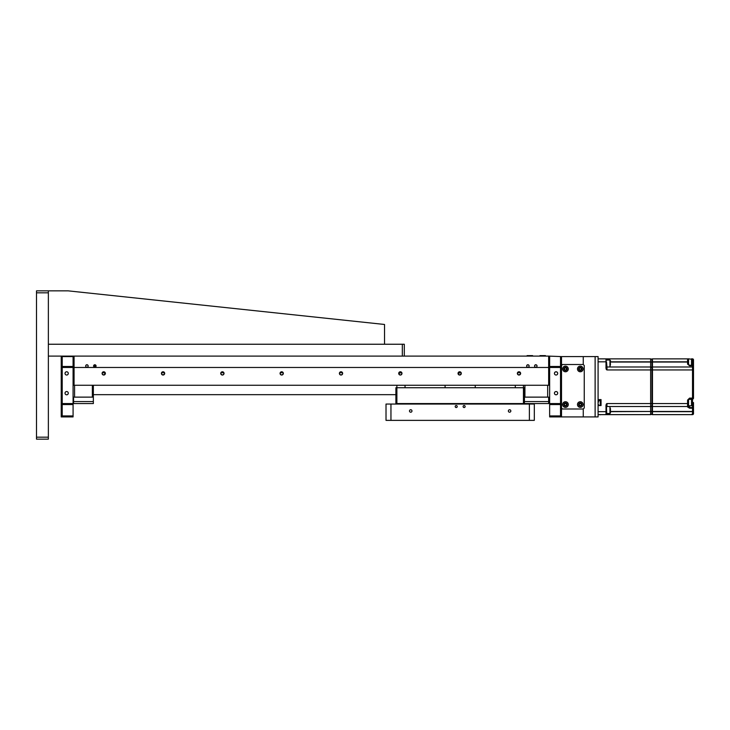 <?xml version="1.0" encoding="UTF-8"?>
<svg xmlns="http://www.w3.org/2000/svg" width="730" height="730" viewBox="0 0 730 730"><rect width="100%" height="100%" fill="white"/><g stroke="black" fill="none" stroke-linecap="round" stroke-linejoin="round"><path stroke-width="1.09" d="M401.701 372.492L398.717 373.404A1.633 1.633 0 0 1 400.35 371.771A1.633 1.633 0 0 1 401.974 373.404L401.856 372.774M517.36 373.404A1.633 1.633 0 0 1 518.993 371.771A1.633 1.633 0 0 1 520.627 373.404C519.541 371.296 518.455 371.296 517.36 373.404A1.633 1.633 0 0 0 518.993 375.037A1.633 1.633 0 0 0 520.627 373.404M461.022 372.492L458.038 373.404A1.633 1.633 0 0 1 459.672 371.771A1.633 1.633 0 0 1 461.305 373.404L461.177 372.774M339.395 373.404A1.633 1.633 0 0 1 341.029 371.771A1.633 1.633 0 0 1 342.653 373.404C341.567 371.296 340.481 371.296 339.395 373.404C340.481 375.512 341.567 375.512 342.653 373.404A1.633 1.633 0 0 1 341.029 375.037A1.633 1.633 0 0 1 339.395 373.404M280.074 373.404A1.633 1.633 0 0 1 281.698 371.771A1.633 1.633 0 0 1 283.331 373.404C282.245 371.296 281.159 371.296 280.074 373.404C281.159 375.512 282.245 375.512 283.331 373.404A1.633 1.633 0 0 1 281.698 375.037A1.633 1.633 0 0 1 280.074 373.404M220.743 373.404A1.633 1.633 0 0 1 222.376 371.771A1.633 1.633 0 0 1 224.01 373.404C222.924 371.296 221.838 371.296 220.743 373.404C221.838 375.512 222.924 375.512 224.01 373.404A1.633 1.633 0 0 1 222.376 375.037A1.633 1.633 0 0 1 220.743 373.404M161.421 373.404A1.633 1.633 0 0 1 163.055 371.771A1.633 1.633 0 0 1 164.688 373.404C163.602 371.296 162.516 371.296 161.421 373.404A1.633 1.633 0 0 0 163.055 375.037A1.633 1.633 0 0 0 164.688 373.404M102.382 372.492L102.1 373.404A1.633 1.633 0 0 1 103.733 371.771A1.633 1.633 0 0 1 105.366 373.404L102.574 372.254M88.157 365.986A1.232 1.232 0 0 0 86.925 364.754A1.232 1.232 0 0 0 85.693 365.986A1.232 1.232 0 0 0 86.925 367.226A1.232 1.232 0 0 0 88.157 365.986M96.068 365.986A1.232 1.232 0 0 0 94.836 364.754A1.232 1.232 0 0 0 93.595 365.986A1.232 1.232 0 0 0 94.836 367.226A1.232 1.232 0 0 0 96.068 365.986M529.131 365.986A1.232 1.232 0 0 0 527.89 364.754A1.232 1.232 0 0 0 526.659 365.986A1.232 1.232 0 0 0 527.89 367.226A1.232 1.232 0 0 0 529.131 365.986M537.034 365.986A1.232 1.232 0 0 0 535.802 364.754A1.232 1.232 0 0 0 534.57 365.986A1.232 1.232 0 0 0 535.802 367.226A1.232 1.232 0 0 0 537.034 365.986M95.575 365L94.097 365M87.664 365L86.186 365L87.664 365M518.318 371.917L519.669 371.917L518.318 371.917M458.988 371.917L460.347 371.917L458.988 371.917M399.666 371.917L401.026 371.917L399.666 371.917M340.344 371.917L341.704 371.917L340.344 371.917M281.023 371.917L282.382 371.917L281.023 371.917M221.701 371.917L223.061 371.917L221.701 371.917M162.379 371.917L163.739 371.917L162.379 371.917M103.049 371.917L104.408 371.917L103.049 371.917M519.979 372.108L519.979 372.711M549.644 385.267L548.659 385.267L548.659 356.103L561.507 356.596L561.507 367.473L560.521 366.487L560.521 356.596M548.659 356.103L74.068 356.103L74.068 385.267L73.082 385.267M73.082 356.596L62.205 356.596L62.205 366.487L73.082 366.487L73.082 356.103M595.123 356.596L598.089 356.596L598.089 416.912L595.123 416.912L595.123 356.596L583.261 356.596L583.261 364.507L584.246 365.493L584.246 408.006L583.261 409.001L583.261 416.912L549.644 416.912L549.644 367.473L73.082 367.473L73.082 404.548L61.22 404.548L61.22 356.596L62.205 356.596M74.068 385.267L548.659 385.267M105.366 373.404A1.633 1.633 0 0 1 103.733 375.037A1.633 1.633 0 0 1 102.1 373.404M102.136 373.724L103.404 375.001M103.733 375.037L105.33 373.724M161.458 373.724L162.735 375.001M163.055 375.037L164.651 373.724M461.305 373.404A1.633 1.633 0 0 1 459.672 375.037A1.633 1.633 0 0 1 458.038 373.404M458.075 373.724L459.343 375.001M459.672 375.037L461.269 373.724M517.397 373.724L518.665 375.001M518.993 375.037L520.59 373.724M401.974 373.404A1.633 1.633 0 0 1 400.35 375.037A1.633 1.633 0 0 1 398.717 373.404C399.803 375.512 400.889 375.512 401.974 373.404M102.255 372.711L105.211 372.711M161.576 372.711L164.533 372.711M220.898 372.711L223.855 372.711M280.229 372.711L283.176 372.711M339.55 372.711L342.498 372.711M398.872 372.711L401.829 372.711M458.194 372.711L461.15 372.711M517.515 372.711L520.472 372.711M396.883 385.267L396.883 387.74L523.447 387.74L523.447 385.267M515.289 385.267L515.289 387.74M475.239 385.267L475.239 387.74M445.09 387.74L445.09 385.267M405.041 385.267L405.041 387.74M524.432 404.055L523.447 403.562L523.447 387.74L524.432 387.74L524.432 403.562L548.659 403.562L548.659 401.582L524.432 401.582M395.897 404.055L395.897 387.74L396.883 387.74L396.883 403.562L523.447 403.562M396.883 403.562L395.897 403.562M68.291 373.404A1.633 1.633 0 0 0 66.658 371.771A1.633 1.633 0 0 0 65.025 373.404A1.633 1.633 0 0 0 66.658 375.037A1.633 1.633 0 0 0 68.291 373.404M68.291 393.178A1.633 1.633 0 0 0 66.658 391.545A1.633 1.633 0 0 0 65.025 393.178A1.633 1.633 0 0 0 66.658 394.811A1.633 1.633 0 0 0 68.291 393.178M62.205 367.473L62.205 403.562L61.22 404.548L61.22 416.912L62.205 415.918L73.082 415.918L73.082 416.912L61.22 416.912M62.205 403.562L73.082 403.562M62.205 404.548L62.205 415.918M73.082 404.548L73.082 415.918M73.082 366.487L73.082 367.473L61.22 367.473L62.205 366.487M536.541 365L535.063 365M528.63 365L527.151 365M524.925 385.267L524.925 397.129L547.664 397.129L547.664 385.267M524.925 397.129L524.432 397.129L524.925 397.129M524.925 390.212L524.432 390.212M548.157 397.129L547.664 397.129L548.157 397.129M547.664 397.129L548.659 397.129L547.664 397.129M548.659 397.129L548.659 401.582M549.644 402.568L548.659 402.568L549.644 402.568M554.435 373.404A1.633 1.633 0 0 1 556.068 371.771A1.633 1.633 0 0 1 557.702 373.404A1.633 1.633 0 0 1 556.068 375.037A1.633 1.633 0 0 1 554.435 373.404M554.435 393.178A1.633 1.633 0 0 1 556.068 391.545A1.633 1.633 0 0 1 557.702 393.178A1.633 1.633 0 0 1 556.068 394.811A1.633 1.633 0 0 1 554.435 393.178M555.393 371.917L556.753 371.917M561.507 365.493L562.502 364.507L583.261 364.507L583.261 356.596L561.507 356.596M560.521 366.487L549.644 366.487L549.644 367.473L561.507 367.473L561.507 404.548L560.521 403.562L560.521 367.473M549.644 404.548L561.507 404.548L561.507 416.912L560.521 415.918L560.521 404.548M549.644 415.918L560.521 415.918M549.644 403.562L560.521 403.562M549.644 366.487L549.644 356.596M595.123 416.912L583.261 416.912L583.261 409.001L562.502 409.001L561.507 408.006M74.569 385.267L74.569 397.129L92.363 397.129L92.363 385.267M93.349 385.267L93.349 397.129L92.363 397.129M73.575 401.582L93.349 401.582L93.349 403.562L73.575 403.562L73.575 397.129L74.569 397.129L73.575 397.129M93.349 401.582L93.349 397.129M527.151 355.61L526.905 356.103L527.151 355.61L532.59 355.61L532.836 356.103L526.905 355.857M540.008 355.61L539.753 356.103L540.008 355.61L545.438 355.61L545.693 356.103L539.753 355.857M582.896 403.471A2.82 2.82 0 0 0 579.218 401.947A2.82 2.82 0 0 0 577.686 405.624A2.82 2.82 0 0 0 581.372 407.157A2.82 2.82 0 0 0 582.896 403.471M581.801 403.927A1.633 1.633 0 0 0 579.675 403.042A1.633 1.633 0 0 0 578.79 405.168A1.633 1.633 0 0 0 580.916 406.053A1.633 1.633 0 0 0 581.801 403.927M579.602 405.451L579.164 404.402L579.857 403.489L580.989 403.644L581.427 404.703L580.733 405.606L579.602 405.451M568.068 403.471A2.82 2.82 0 0 0 564.39 401.947A2.82 2.82 0 0 0 562.857 405.624A2.82 2.82 0 0 0 566.535 407.157A2.82 2.82 0 0 0 568.068 403.471M566.973 403.927A1.633 1.633 0 0 0 564.837 403.042A1.633 1.633 0 0 0 563.952 405.168A1.633 1.633 0 0 0 566.088 406.053A1.633 1.633 0 0 0 566.973 403.927M564.764 405.451L564.336 404.402L565.029 403.489L566.161 403.644L566.599 404.703L565.896 405.606L564.764 405.451M582.896 367.874A2.82 2.82 0 0 0 579.218 366.351A2.82 2.82 0 0 0 577.686 370.028A2.82 2.82 0 0 0 581.372 371.561A2.82 2.82 0 0 0 582.896 367.874M581.801 368.331A1.633 1.633 0 0 0 579.675 367.445A1.633 1.633 0 0 0 578.79 369.581A1.633 1.633 0 0 0 580.916 370.466A1.633 1.633 0 0 0 581.801 368.331M580.733 370.01L579.602 369.864L579.164 368.805L579.857 367.902L580.989 368.048L581.427 369.106L580.733 370.01M568.068 367.874A2.82 2.82 0 0 0 564.39 366.351A2.82 2.82 0 0 0 562.857 370.028A2.82 2.82 0 0 0 566.535 371.561A2.82 2.82 0 0 0 568.068 367.874M566.973 368.331A1.633 1.633 0 0 0 564.837 367.445A1.633 1.633 0 0 0 563.952 369.581A1.633 1.633 0 0 0 566.088 370.466A1.633 1.633 0 0 0 566.973 368.331M564.764 369.864L564.336 368.805L565.029 367.902L566.161 368.048L566.599 369.106L565.896 370.01L564.764 369.864M465.138 406.528A1.013 1.013 0 0 0 464.116 405.515A1.013 1.013 0 0 0 463.103 406.528A1.013 1.013 0 0 0 464.116 407.541A1.013 1.013 0 0 0 465.138 406.528M457.226 406.528A1.013 1.013 0 0 0 456.213 405.515A1.013 1.013 0 0 0 455.201 406.528A1.013 1.013 0 0 0 456.213 407.541A1.013 1.013 0 0 0 457.226 406.528M411.966 410.972A1.232 1.232 0 0 0 410.725 409.74A1.232 1.232 0 0 0 409.493 410.972A1.232 1.232 0 0 0 410.725 412.213A1.232 1.232 0 0 0 411.966 410.972M510.836 410.972A1.232 1.232 0 0 0 509.604 409.74A1.232 1.232 0 0 0 508.363 410.972A1.232 1.232 0 0 0 509.604 412.213A1.232 1.232 0 0 0 510.836 410.972M529.378 404.055L534.314 404.055L534.314 420.37L529.378 420.37L529.378 404.055L390.952 404.055L390.952 420.37L386.015 420.37L386.015 404.055L390.952 404.055M529.378 420.37L390.952 420.37M598.089 399.602L601.055 399.602L601.055 405.533L598.089 405.533M688.554 359.863A0.986 0.986 0 0 0 687.569 358.868L652.465 358.868L652.465 403.562L651.972 403.562L651.972 369.946L651.972 406.035A0.493 0.493 180 0 0 652.465 406.528A0.493 0.493 0 0 1 651.972 406.035L651.972 405.196A1.332 1.332 0 0 1 650.64 406.528L650.64 411.474L651.972 411.474L651.972 406.035A0.493 0.493 0 0 0 652.465 406.528L687.569 406.528A0.986 0.986 180 0 0 688.554 405.533A0.986 0.986 0 0 1 687.569 406.528L688.554 406.081L688.554 400.104A0.986 0.986 0 0 1 689.549 399.109L692.514 399.109A0.986 0.986 0 0 0 693.5 398.124L693.5 367.966A0.986 0.986 0 0 0 692.514 366.98L652.465 366.98A0.493 0.493 0 0 0 651.972 367.473L651.972 362.034L650.64 362.034L650.64 366.98A1.332 1.332 180 0 1 651.972 368.312A1.332 1.332 0 0 0 650.64 366.98L606.986 366.98L606 366.487L606 358.868L650.64 358.868A1.332 1.332 0 0 1 651.972 360.2M606 407.021L606.493 407.021L606.493 411.665L606 411.665L606 407.021C605.864 404.967 606.192 403.818 606.986 403.562L606.986 406.528A0.493 0.493 0 0 0 606.776 406.573L606.776 406.573M606.703 413.499L606.493 407.021L606.986 406.528L650.64 406.528L606.986 406.528M606.986 413.499L606.986 414.631L598.089 414.631M650.64 414.631L606.986 414.631L650.64 414.631A1.332 1.332 180 0 0 651.972 413.299L651.972 411.665L650.64 411.665L650.64 414.631A1.332 1.332 180 0 0 651.972 413.299M606.493 411.665L606.493 414.138A0.493 0.493 90 0 1 606 414.631L606 411.665L598.089 411.665M610.444 411.474L650.64 411.474L610.444 411.665M606.986 403.562L650.64 403.562L650.64 406.528A1.332 1.332 180 0 0 651.972 405.196M692.013 402.632L692.514 402.568L692.514 369.946L651.972 369.946L651.972 368.312M606.502 366.588A0.493 0.493 0 0 0 606.986 366.98L606.986 369.946C606.201 369.745 605.873 368.595 606 366.487L606.493 366.487A0.493 0.493 0 0 0 606.502 366.551M606.986 366.925L606.776 366.925A0.493 0.493 0 0 0 606.986 366.98L606.493 361.834L598.089 361.834M606.493 366.925L606.493 361.834M610.444 361.834L650.64 361.834L650.64 358.868L606 358.868A0.493 0.493 90 0 1 606.493 359.361A0.493 0.493 0 0 0 606 358.868A0.493 0.493 90 0 1 606.493 359.361L606.703 360.009M651.972 359.361A0.493 0.493 0 0 1 652.465 358.868A0.493 0.493 0 0 0 651.972 359.361L651.972 361.834L688.554 361.834L687.569 361.834L687.569 364.097L688.554 364.507L688.554 362.034L610.444 362.034M606.493 359.361A0.493 0.493 90 0 0 606.429 359.123L605.982 358.868L606.429 359.123M600.261 414.631L605.982 414.631A0.493 0.493 0 0 0 606.493 414.138A0.493 0.493 0 0 1 606 414.631L606.429 414.385L605.982 414.631M598.089 358.868L606 358.868M693.5 367.966L693.5 366.487A0.986 0.986 0 0 0 692.514 365.493L689.549 365.739L692.514 365.739L692.514 362.034L692.013 362.034M693.208 407.55A0.986 0.739 0 0 1 692.514 407.76M689.549 408.198L692.514 408.198L692.514 407.55L689.549 407.55L689.549 408.198L687.569 406.975M692.514 408.006A0.986 0.986 0 0 0 693.345 407.55A0.986 0.986 0 0 1 692.514 408.006M693.5 413.645A0.986 0.986 0 0 1 692.514 414.631A0.986 0.986 0 0 0 693.5 413.645L693.5 407.55A0.986 0.657 180 0 1 692.514 408.198L692.514 411.474L693.5 411.665L652.465 411.665L652.465 414.631A0.493 0.493 0 0 1 651.972 414.138L651.972 411.665L652.465 411.665L651.972 411.474M689.549 405.789L689.549 407.55L688.554 405.533M688.554 400.104L687.569 400.104L689.549 398.124L689.549 399.356M693.5 407.55L692.514 407.55L692.514 402.568L693.5 402.568L693.5 407.55M693.5 403.562L693.5 402.568M689.549 365.246L688.554 364.507L688.554 358.822L692.013 359.315L692.013 364.754L692.013 359.315M687.569 364.097L689.549 365.739M689.147 365.411A0.986 0.986 0 0 1 688.892 365.246L691.52 365.246L691.52 358.822M692.013 359.863L693.5 359.863L693.5 366.487A0.986 0.739 180 0 0 693.208 365.958L693.208 365.958A0.986 0.739 180 0 0 692.514 365.739L692.514 369.946L693.5 369.946L693.5 366.487M687.569 358.868L688.554 358.868L687.569 358.868L687.569 361.834M691.739 358.868L692.514 358.868L692.514 362.034L693.5 362.034L693.5 359.863A0.986 0.986 0 0 0 693.208 359.16A0.986 0.986 135 0 0 692.514 358.868M693.5 375.384L693.5 370.931M689.047 365.365L689.549 365.301M652.465 414.631A0.493 0.493 0 0 1 651.972 414.138A0.493 0.493 0 0 0 652.465 414.631L692.514 414.631L692.514 411.474L652.465 411.474L652.465 406.528L687.569 406.528L687.569 400.104M650.64 366.98L650.64 369.946L651.972 369.946L651.972 403.562L651.972 367.473M651.972 403.562L651.972 400.597L651.972 403.562L650.64 403.562L650.64 369.946L606.986 369.946M651.972 411.665L651.972 409.493L651.972 411.665M688.554 414.631L691.52 414.631M692.013 400.432L692.013 402.568M600.261 414.777A1.98 1.98 0 0 1 599.531 414.631M598.39 401.327L598.29 402.513L598.39 401.327L600.261 399.949L600.261 405.533M610.444 363.467L609.952 366.925L609.952 360.009L610.444 364.954M610.444 361.989L610.444 360.501M606.493 413.499L609.952 413.499L609.952 406.573L610.444 413.007L610.444 408.554M36.5 290.85L48.362 290.85L48.362 292.821L36.5 292.821L36.5 290.85M36.5 292.821L36.5 437.179L48.362 437.179L48.362 439.15L36.5 439.15L36.5 437.179M48.362 292.821L48.362 437.179M402.321 344.241L48.362 344.241L48.362 356.103L402.321 356.103L402.321 344.241L404.301 344.241L404.301 356.103M384.527 344.241L384.527 324.467L68.136 290.85L48.362 290.85M527.89 403.562L527.89 404.055M94.836 365L94.836 367.226M606.986 358.868L606.986 360.009M688.554 403.562L652.465 403.562L652.465 406.528M689.549 398.124L693.5 398.124M691.52 414.686L692.013 414.193M688.554 405.789L691.52 405.789L691.52 399.356L692.013 399.848M93.349 394.665L395.897 394.665M606.785 413.299L606.52 414.33M606.52 359.178L606.785 360.2M691.52 365.246L692.013 364.754M688.892 399.356L691.52 399.356M692.013 405.287L691.52 405.789M599.157 405.533L598.381 404.493M606.493 360.009L609.952 360.009M609.952 413.499L610.444 413.007"/></g></svg>
